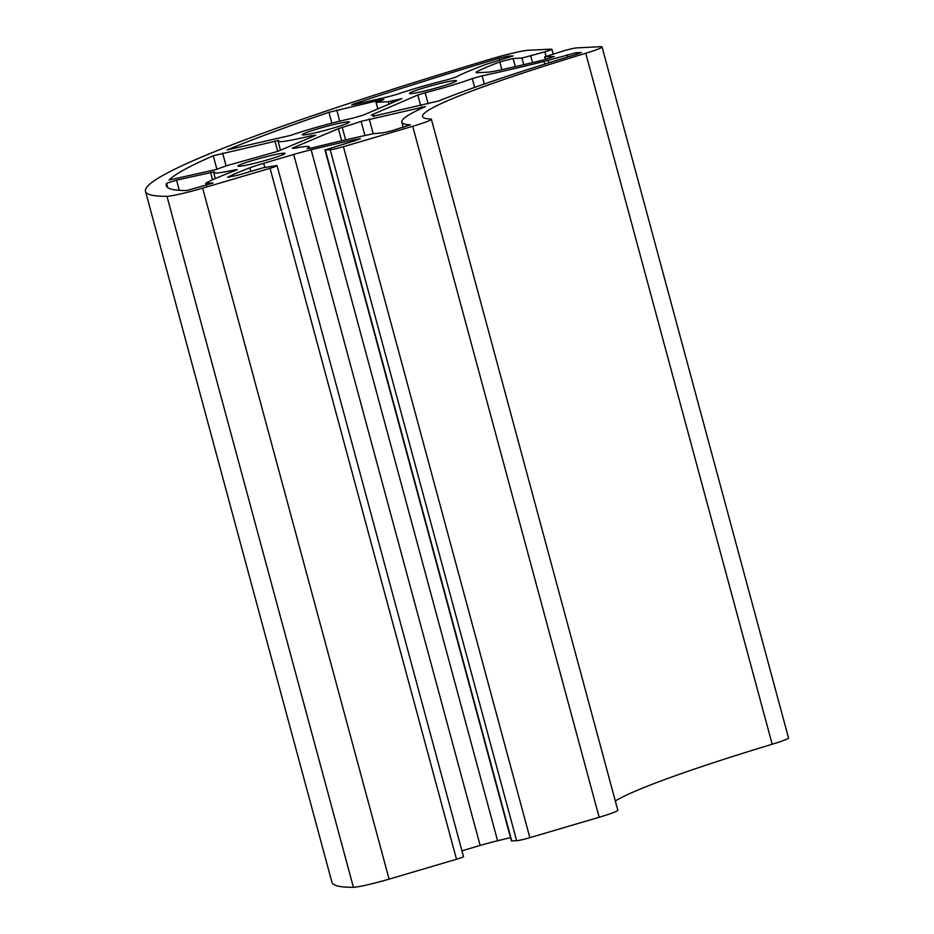 <?xml version="1.0" encoding="UTF-8"?>
<svg xmlns="http://www.w3.org/2000/svg" width="934" height="934" viewBox="0 0 934 934"><rect width="100%" height="100%" fill="white"/><g stroke="black" fill="none" stroke-linecap="round" stroke-linejoin="round"><path stroke-width="1.4" d="M214.341 171.809L176.549 180.145L166.602 183.262A552.449 38.936 -15.1 0 0 166.275 185.703A552.449 38.936 -15.1 0 0 186.952 190.524L213.045 183.041L206.017 183.029A200.892 14.162 164.9 0 1 235.987 170.292L237.306 169.626L234.317 170A49.502 3.491 164.9 0 1 213.711 172.638A49.502 3.491 164.9 0 1 214.341 171.809M544.849 51.872A10.764 0.759 -15.1 0 0 551.842 49.233A10.764 0.759 -15.1 0 0 551.282 49.14L527.99 50.296A28.697 2.02 -15.1 0 0 491.389 58.865A573.978 40.442 -15.1 0 0 145.494 191.307A573.978 40.442 -15.1 0 0 166.976 196.327A28.697 2.02 -15.1 0 0 202.655 188.143L270.066 168.295A10.764 0.759 -15.1 0 0 277.071 165.657A10.764 0.759 -15.1 0 0 276.499 165.563L262.828 167.851L237.178 175.405L227.557 177.285A179.363 12.644 164.9 0 1 249.833 167.816A28.697 2.02 164.9 0 1 263.68 163.31L293.708 154.46A28.697 2.02 164.9 0 1 311.127 149.767A179.363 12.644 164.9 0 1 357.08 139.143L360.326 138.722L355.27 140.625L324.962 149.942L330.204 149.755A10.764 0.759 -15.1 0 0 343.42 146.696L412.711 126.288A28.697 2.02 -15.1 0 0 431.368 119.26A28.697 2.02 -15.1 0 0 430.574 119.015A286.995 20.221 164.9 0 1 422.577 116.552A286.995 20.221 164.9 0 1 585.746 53.261A28.697 2.02 -15.1 0 0 602.056 46.934A28.697 2.02 -15.1 0 0 600.55 46.7L576.617 47.891A10.764 0.759 -15.1 0 0 563.4 50.95L544.65 56.846L554.294 56.53L544.557 59.706A179.363 12.644 164.9 0 1 498.499 70.377A28.697 2.02 164.9 0 1 487.933 72.175L477.554 72.689A28.697 2.02 164.9 0 1 476.036 72.443A28.697 2.02 164.9 0 1 477.332 71.428A179.363 12.644 164.9 0 1 499.818 61.924L513.105 58.492L521.954 58.06L544.849 51.872L546.005 56.168M303.597 134.916A24.389 1.716 164.9 0 1 302.312 134.718A24.389 1.716 164.9 0 1 325.417 126.697A24.389 1.716 164.9 0 1 349.409 122.004A24.389 1.716 164.9 0 1 329.982 129.009A24.389 1.716 164.9 0 1 303.597 134.916M338.388 128.659L342.241 127.363A49.502 3.491 -15.1 0 0 361.108 121.338L425.46 106.569A308.512 21.739 -15.1 0 0 401.795 122.156A308.512 21.739 -15.1 0 0 410.388 124.806L391.533 130.865L382.718 132.908L373.752 133.632A200.892 14.162 -15.1 0 0 311.886 147.946L307.158 148.553A49.502 3.491 -15.1 0 0 309.306 146.836A49.502 3.491 -15.1 0 0 293.801 148.401L292.249 148.202L338.388 128.659L341.657 140.8M379.157 101.269L383.816 99.518L379.928 100.101L328.931 112.29A552.449 38.936 -15.1 0 0 227.067 149.919L290.614 135.383A49.502 3.491 164.9 0 1 352.97 118.116L363.128 115.186L401.912 98.619L388.322 101.724L376.11 102.331L379.157 101.269M482.072 75.841L472.3 78.584A49.502 3.491 164.9 0 1 425.168 92.746L417.802 95.011L371.312 115.045A49.502 3.491 164.9 0 1 373.658 115.466A49.502 3.491 164.9 0 1 373.028 116.295L438.782 100.93A308.512 21.739 164.9 0 1 577.2 54.125L581.275 52.549L575.928 52.736L544.113 61.446A200.892 14.162 164.9 0 1 482.072 75.841L484.279 84.037M389.583 96.412L355.597 104.281L351.698 104.865L354.138 103.802A552.449 38.936 164.9 0 1 499.2 58.223L508.341 56.087L513.046 55.923L486.182 64.318A200.892 14.162 -15.1 0 0 455.85 77.137L447.141 79.834A49.502 3.491 -15.1 0 0 397.721 94.1L389.583 96.412M278.694 140.427L213.256 155.768A552.449 38.936 -15.1 0 0 169.019 180.052L216.034 169.544L226.297 165.808L277.678 151.39L315.774 135.243L311.606 135.64A49.502 3.491 164.9 0 1 278.063 141.256A49.502 3.491 164.9 0 1 278.694 140.427M410.703 93.645A24.389 1.716 164.9 0 1 409.419 93.435A24.389 1.716 164.9 0 1 432.524 85.426A24.389 1.716 164.9 0 1 456.528 80.733A24.389 1.716 164.9 0 1 437.089 87.738A24.389 1.716 164.9 0 1 410.703 93.645M239.244 166.299A24.389 1.716 164.9 0 1 237.948 166.089A24.389 1.716 164.9 0 1 261.053 158.079A24.389 1.716 164.9 0 1 285.057 153.386A24.389 1.716 164.9 0 1 265.618 160.379A24.389 1.716 164.9 0 1 239.244 166.299M615.319 800.975A286.995 20.221 164.9 0 1 772.184 744.246A28.697 2.02 -15.1 0 0 788.506 737.918L602.056 46.934M324.962 149.942L511.4 840.915L516.642 840.728A10.764 0.759 -15.1 0 0 529.858 837.67L599.149 817.262A28.697 2.02 -15.1 0 0 617.818 810.233L431.368 119.26M461.933 850.804L480.146 845.445A28.697 2.02 164.9 0 1 497.577 840.752A179.363 12.644 164.9 0 1 510.513 837.635M145.494 191.307L331.944 882.291A573.978 40.442 -15.1 0 0 353.414 887.3A28.697 2.02 -15.1 0 0 389.093 879.127L456.504 859.268A10.764 0.759 -15.1 0 0 463.509 856.641L277.071 165.657M210.535 172.265L212.567 179.795M166.602 183.262L167.781 187.652M176.549 180.145L179.305 190.326M166.976 196.327L353.414 887.3M274.888 140.894L277.713 151.366M222.596 153.013L226.075 165.878M234.317 170L234.551 170.829M311.606 135.64L311.944 136.866M213.256 155.768L216.91 169.334M354.138 103.802L354.348 104.55M361.108 121.338L364.937 135.535M342.241 127.363L345.627 139.878M369.245 119.038L373.215 133.749M422.11 106.803L422.425 107.947M379.928 100.101L380.161 100.965M336.777 110.095L339.766 121.175M328.931 112.29L331.862 123.171M417.802 95.011L420.685 105.67M425.168 92.746L428.181 103.931M472.3 78.584L474.682 87.411M392.724 100.603L393.226 102.436M390.972 101.117L391.521 103.149M388.322 101.724L388.999 104.223M376.11 102.331L377.896 108.928M544.113 61.446L544.826 64.107M530.769 56.017L532.543 62.601M521.954 58.06L523.74 64.68M575.928 52.736L576.371 54.382M567.113 54.767L567.72 57.009M548.235 60.336L548.912 62.823M499.2 58.223L499.737 60.231M508.341 56.087L508.75 57.581M513.105 58.492L515.299 66.641M499.818 61.924L501.897 69.641M477.332 71.428L477.671 72.677M545.024 56.916L545.701 59.414M585.746 53.261L772.184 744.246M412.711 126.288L599.149 817.262M343.42 146.696L529.858 837.67M330.204 149.755L516.642 840.728M325.336 150L511.774 840.974M357.08 139.143L357.313 139.995M311.127 149.767L497.577 840.752M293.708 154.46L480.146 845.445M263.68 163.31L264.754 167.303M249.833 167.816L250.791 171.389M270.066 168.295L456.504 859.268M202.655 188.143L389.093 879.127M206.145 183.309L206.683 185.294M553.126 53.974L551.842 49.233M215.31 178.569L213.711 172.638M280.48 150.199L278.063 141.256M403.219 127.421L401.795 122.156M309.738 148.448L309.306 146.836M377.791 108.963L376.005 102.32M373.915 116.411L373.658 115.466M545.363 59.496L544.65 56.846M206.356 185.399L205.772 183.239"/></g></svg>
